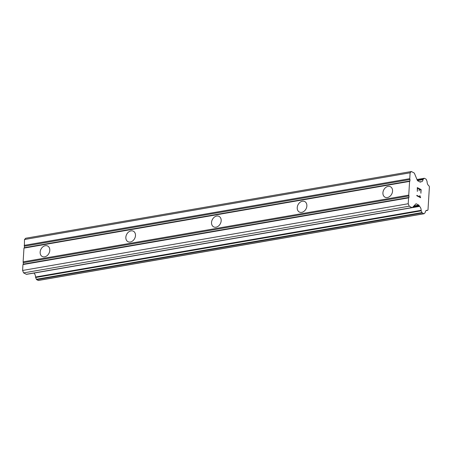 <?xml version="1.0" encoding="UTF-8"?>
<svg xmlns="http://www.w3.org/2000/svg" width="452" height="452" viewBox="0 0 452 452"><rect width="100%" height="100%" fill="white"/><g stroke="black" fill="none" stroke-linecap="round" stroke-linejoin="round"><path stroke-width="0.68" d="M387.404 197.541A5.899 4.503 117.4 0 1 385.031 197.208A5.899 4.503 117.4 0 1 383.177 191.332A5.899 4.503 117.4 0 1 388.082 186.405A5.899 4.503 117.4 0 1 390.455 186.738A5.899 4.503 117.4 0 1 392.308 192.614A5.899 4.503 117.4 0 1 387.404 197.541M301.71 212.367A5.899 4.503 117.4 0 1 299.337 212.033A5.899 4.503 117.4 0 1 297.484 206.157A5.899 4.503 117.4 0 1 302.388 201.23A5.899 4.503 117.4 0 1 304.761 201.564A5.899 4.503 117.4 0 1 306.614 207.44A5.899 4.503 117.4 0 1 301.71 212.367M216.016 227.192A5.899 4.503 117.4 0 1 213.643 226.859A5.899 4.503 117.4 0 1 211.79 220.983A5.899 4.503 117.4 0 1 216.694 216.056A5.899 4.503 117.4 0 1 219.067 216.389A5.899 4.503 117.4 0 1 220.921 222.265A5.899 4.503 117.4 0 1 216.016 227.192M130.323 242.018A5.899 4.503 117.4 0 1 127.95 241.684A5.899 4.503 117.4 0 1 126.097 235.808A5.899 4.503 117.4 0 1 131.001 230.876A5.899 4.503 117.4 0 1 133.374 231.209A5.899 4.503 117.4 0 1 135.227 237.091A5.899 4.503 117.4 0 1 130.323 242.018M44.629 256.843A5.899 4.503 117.4 0 1 42.256 256.51A5.899 4.503 117.4 0 1 40.403 250.634A5.899 4.503 117.4 0 1 45.307 245.702A5.899 4.503 117.4 0 1 47.68 246.035A5.899 4.503 117.4 0 1 49.534 251.911A5.899 4.503 117.4 0 1 44.629 256.843M411.354 171.523L25.73 238.238L24.493 239.509L24.38 247.685L23.967 248.108L23.125 261.849L23.374 264.143L22.962 264.567L22.6 270.449L23.611 272.889L26.323 274.291A1.051 0.588 80.2 0 0 26.561 274.336L412.184 207.626A1.051 0.588 -99.8 0 1 411.941 207.581L409.229 206.174L408.218 203.739L408.58 197.857L408.992 197.434L408.744 195.134L409.585 181.399L409.998 180.975L409.749 178.676L410.111 172.8L411.354 171.523L414.06 172.93A1.051 0.588 -99.8 0 1 414.473 173.438L417.326 180.32A1.051 0.588 80.2 0 0 417.733 180.834L420.162 182.088A1.051 0.588 80.2 0 0 420.405 182.133A1.051 0.588 80.2 0 0 420.609 182.02L420.767 181.851A0.785 0.441 -99.8 0 1 420.993 181.676A0.785 0.441 -99.8 0 1 421.049 181.67A3.667 2.051 80.2 0 0 421.609 181.71A3.667 2.051 80.2 0 0 423.038 179.63A0.785 0.441 -99.8 0 1 423.191 179.269L424.089 178.348A0.785 0.441 -99.8 0 1 424.242 178.263A0.785 0.441 -99.8 0 1 424.422 178.297L425.937 179.082A0.785 0.441 -99.8 0 1 426.242 179.461L426.982 181.235A0.785 0.441 -99.8 0 1 427.083 181.732A3.667 2.051 80.2 0 0 428.705 185.636A0.785 0.441 -99.8 0 1 429.078 186.049L429.4 186.823L427.987 209.943L427.592 210.344A0.785 0.441 -99.8 0 1 427.439 210.434A0.785 0.441 -99.8 0 1 427.191 210.355A3.667 2.051 80.2 0 0 426.637 210.321A3.667 2.051 80.2 0 0 425.208 212.395A0.785 0.441 -99.8 0 1 425.055 212.756L424.151 213.677A0.785 0.441 -99.8 0 1 423.999 213.762A0.785 0.441 -99.8 0 1 423.818 213.734L422.304 212.948A0.785 0.441 -99.8 0 1 421.998 212.564L421.264 210.802A0.785 0.441 -99.8 0 1 421.162 210.304A3.667 2.051 80.2 0 0 419.535 206.389A0.785 0.441 -99.8 0 1 419.298 205.937L419.162 205.62A1.051 0.588 80.2 0 0 418.755 205.106L416.326 203.852A1.051 0.588 80.2 0 0 416.089 203.807A1.051 0.588 80.2 0 0 415.885 203.92L412.388 207.513A1.051 0.588 -99.8 0 1 412.184 207.626M33.889 273.07A0.785 0.441 80.2 0 0 33.917 273.098A3.667 2.051 80.2 0 1 35.544 277.014A0.785 0.441 80.2 0 0 35.646 277.511L36.375 279.274A0.785 0.441 80.2 0 0 36.68 279.658L38.2 280.443A0.785 0.441 80.2 0 0 38.38 280.477L423.999 213.762M420.891 193.247L421.117 189.591L420.902 193.253L420.846 189.88L419.303 189.089L419.207 190.851L419.303 189.089M419.207 190.851L419.06 188.953L417.518 188.162L417.32 191.394M417.529 188.162L417.332 191.399L417.298 187.608L421.128 189.591L417.298 187.614M419.722 195.62L420.145 197.061L416.823 195.337M419.993 195.761L420.145 196.473L419.981 195.761M420.145 196.473L420.626 197.648L420.134 196.473M420.614 197.733L416.795 195.756L416.823 195.332L420.151 197.061M23.967 248.108L409.585 181.399M23.125 261.849L408.744 195.134M24.38 247.685L409.998 180.975M24.47 246.199L410.088 179.489M24.131 245.385L409.749 178.676M24.493 239.509L410.111 172.8M419.97 181.992L420.767 181.851M419.778 181.89L420.936 181.687M426.129 210.542L427.191 210.355M33.917 273.098L419.535 206.389M412.829 207.056L419.298 205.937M23.611 272.889L409.229 206.174M22.6 270.449L408.218 203.739M22.962 264.567L408.58 197.857M23.374 264.143L408.992 197.434M23.464 262.657L409.083 195.948M420.174 182.094L420.609 182.02M417.473 180.591L423.038 179.63M417.315 180.286L423.191 179.269M417.015 179.568L424.089 178.348M38.2 280.443L423.818 213.734M36.68 279.658L422.304 212.948M36.375 279.274L421.998 212.564M35.646 277.511L421.264 210.802M35.544 277.014L421.162 210.304M413.23 206.643L419.162 205.62M413.908 205.948L418.755 205.106M415.874 203.931L416.326 203.852M26.323 274.291L411.941 207.581M419.767 181.885L420.993 181.676M416.993 179.517L424.242 178.263M425.953 210.688L427.439 210.434"/></g></svg>
